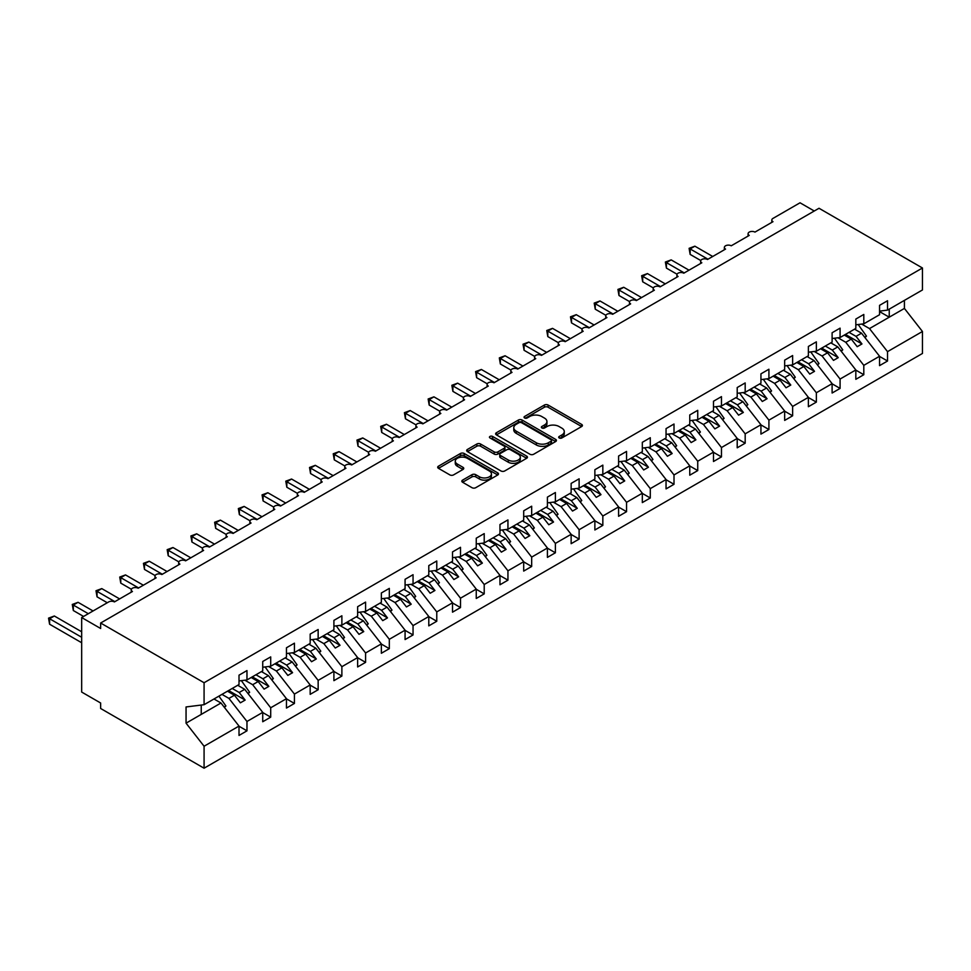<?xml version="1.0" encoding="UTF-8"?>
<svg xmlns="http://www.w3.org/2000/svg" width="971" height="971" viewBox="0 0 971 971"><rect width="100%" height="100%" fill="white"/><g stroke="black" fill="none" stroke-linecap="round" stroke-linejoin="round"><path stroke-width="1.46" d="M559.235 437.97A1.845 1.068 0 0 0 561.845 437.97L581.641 426.548A2.634 1.517 0 0 0 582.418 425.468A2.634 1.517 0 0 0 581.641 424.4L548.105 405.041A2.634 1.517 0 0 0 544.379 405.041L524.595 416.462A1.845 1.068 0 0 0 524.049 417.214A1.845 1.068 0 0 0 524.595 417.967A1.845 1.068 0 0 0 527.192 417.967L529.753 416.486A8.436 4.867 0 0 1 541.684 416.486L544.476 418.1A8.436 4.867 0 0 1 546.94 421.548A8.436 4.867 0 0 1 544.476 424.982L541.915 426.463A1.845 1.068 0 0 0 541.369 427.216A1.845 1.068 0 0 0 541.915 427.968A1.845 1.068 0 0 0 544.525 427.968L547.086 426.5A8.436 4.867 0 0 1 559.005 426.5L561.796 428.102A8.436 4.867 0 0 1 564.272 431.549A8.436 4.867 0 0 1 561.796 434.996L559.235 436.465A1.845 1.068 0 0 0 558.701 437.217A1.845 1.068 0 0 0 559.235 437.97L559.235 436.465M462.597 480.111A2.634 1.517 0 0 0 461.832 481.191A2.634 1.517 0 0 0 462.597 482.259L472.003 487.697A2.634 1.517 0 0 0 475.729 487.697L497.71 475.001A2.634 1.517 0 0 0 498.487 473.921A2.634 1.517 0 0 0 497.71 472.853L464.187 453.493A2.634 1.517 0 0 0 460.46 453.493L438.479 466.177A2.634 1.517 0 0 0 437.703 467.257A2.634 1.517 0 0 0 438.479 468.338L449.84 474.892A2.634 1.517 0 0 0 453.566 474.892L462.973 469.466A2.634 1.517 0 0 0 463.75 468.386A2.634 1.517 0 0 0 462.973 467.306L457.341 464.053A7.052 4.066 0 0 1 455.278 461.176A7.052 4.066 0 0 1 459.623 457.426A7.052 4.066 0 0 1 467.306 458.3L489.384 471.044A7.052 4.066 0 0 1 491.447 473.921A7.052 4.066 0 0 1 487.09 477.683A7.052 4.066 0 0 1 479.407 476.797L475.729 474.673A2.634 1.517 0 0 0 472.003 474.673L462.597 480.111L462.597 482.259L472.003 476.87L472.003 474.673M879.556 311.121L887.53 310.125L922.45 289.965L922.45 267.996L819.014 208.267L100.644 623.018L100.644 628.492L81.673 617.544L108.716 601.923A4.03 2.33 0 0 1 114.408 601.923L132.432 591.509A4.03 2.33 0 0 1 131.255 589.87A4.03 2.33 0 0 1 133.743 587.722A4.03 2.33 0 0 1 138.137 588.232L156.161 577.818A4.03 2.33 0 0 1 154.984 576.179A4.03 2.33 0 0 1 157.472 574.031A4.03 2.33 0 0 1 161.854 574.529L179.89 564.115A4.03 2.33 0 0 1 178.7 562.476A4.03 2.33 0 0 1 181.189 560.328A4.03 2.33 0 0 1 185.582 560.837L203.607 550.423A4.03 2.33 0 0 1 202.429 548.785A4.03 2.33 0 0 1 204.917 546.637A4.03 2.33 0 0 1 209.299 547.134L227.335 536.72A4.03 2.33 0 0 1 226.158 535.082A4.03 2.33 0 0 1 228.634 532.933A4.03 2.33 0 0 1 233.028 533.443L251.052 523.029A4.03 2.33 0 0 1 249.875 521.391A4.03 2.33 0 0 1 252.363 519.242A4.03 2.33 0 0 1 256.757 519.74L274.781 509.338A4.03 2.33 0 0 1 273.604 507.687A4.03 2.33 0 0 1 276.092 505.539A4.03 2.33 0 0 1 280.473 506.049L298.51 495.635A4.03 2.33 0 0 1 297.332 493.996A4.03 2.33 0 0 1 299.808 491.848A4.03 2.33 0 0 1 304.202 492.346L322.226 481.944A4.03 2.33 0 0 1 321.049 480.293A4.03 2.33 0 0 1 323.537 478.145A4.03 2.33 0 0 1 327.919 478.654L345.955 468.24A4.03 2.33 0 0 1 344.778 466.602A4.03 2.33 0 0 1 347.266 464.454A4.03 2.33 0 0 1 351.648 464.951L369.684 454.549A4.03 2.33 0 0 1 368.495 452.899A4.03 2.33 0 0 1 370.983 450.75A4.03 2.33 0 0 1 375.376 451.26L393.401 440.846A4.03 2.33 0 0 1 392.223 439.208A4.03 2.33 0 0 1 394.712 437.059A4.03 2.33 0 0 1 399.093 437.557L417.129 427.155A4.03 2.33 0 0 1 415.952 425.504A4.03 2.33 0 0 1 418.428 423.356A4.03 2.33 0 0 1 422.822 423.866L440.846 413.452A4.03 2.33 0 0 1 439.669 411.813A4.03 2.33 0 0 1 442.157 409.665A4.03 2.33 0 0 1 446.539 410.163L464.575 399.761A4.03 2.33 0 0 1 463.398 398.11A4.03 2.33 0 0 1 465.886 395.962A4.03 2.33 0 0 1 470.267 396.471L488.304 386.057A4.03 2.33 0 0 1 487.114 384.419A4.03 2.33 0 0 1 489.602 382.271A4.03 2.33 0 0 1 493.996 382.768L512.02 372.366A4.03 2.33 0 0 1 510.843 370.716A4.03 2.33 0 0 1 513.331 368.567A4.03 2.33 0 0 1 517.713 369.077L535.749 358.663A4.03 2.33 0 0 1 534.572 357.025A4.03 2.33 0 0 1 537.048 354.876A4.03 2.33 0 0 1 541.442 355.374L559.466 344.972A4.03 2.33 0 0 1 558.289 343.321A4.03 2.33 0 0 1 560.777 341.173A4.03 2.33 0 0 1 565.171 341.683L583.195 331.269A4.03 2.33 0 0 1 582.017 329.63A4.03 2.33 0 0 1 584.506 327.482A4.03 2.33 0 0 1 588.887 327.98L606.924 317.578A4.03 2.33 0 0 1 605.746 315.927A4.03 2.33 0 0 1 608.222 313.779A4.03 2.33 0 0 1 612.616 314.288L630.64 303.874A4.03 2.33 0 0 1 629.463 302.236A4.03 2.33 0 0 1 631.951 300.088A4.03 2.33 0 0 1 636.333 300.585L654.369 290.183A4.03 2.33 0 0 1 653.192 288.533A4.03 2.33 0 0 1 655.668 286.384A4.03 2.33 0 0 1 660.062 286.894L678.086 276.48A4.03 2.33 0 0 1 676.908 274.842A4.03 2.33 0 0 1 679.397 272.693A4.03 2.33 0 0 1 683.79 273.191L701.815 262.789A4.03 2.33 0 0 1 700.637 261.138A4.03 2.33 0 0 1 703.125 258.99A4.03 2.33 0 0 1 707.507 259.5L725.543 249.086A4.03 2.33 0 0 1 724.366 247.447A4.03 2.33 0 0 1 726.842 245.299A4.03 2.33 0 0 1 731.236 245.797L749.26 235.395A4.03 2.33 0 0 1 748.083 233.744A4.03 2.33 0 0 1 750.571 231.596A4.03 2.33 0 0 1 754.953 232.105L772.989 221.691A4.03 2.33 180 0 1 771.811 220.053A4.03 2.33 180 0 1 772.989 218.402L800.031 202.793L814.268 211.01M922.45 267.996L204.08 682.734L100.644 623.018M529.948 454.246A2.634 1.517 0 0 0 533.674 454.246L555.655 441.55A2.634 1.517 0 0 0 556.419 440.47A2.634 1.517 0 0 0 555.655 439.402L522.119 420.042A2.634 1.517 0 0 0 518.393 420.042L496.412 432.726A2.634 1.517 0 0 0 495.635 433.806A2.634 1.517 0 0 0 496.412 434.887L529.948 454.246M490.719 438.37A1.845 1.068 0 0 1 492.588 438.637L492.588 436.44L526.683 456.127A2.634 1.517 0 0 1 527.459 457.195A2.634 1.517 0 0 1 526.683 458.276L504.702 470.971A2.634 1.517 0 0 1 500.975 470.971L467.439 451.612L467.439 449.452A2.634 1.517 0 0 0 466.675 450.532A2.634 1.517 0 0 0 467.439 451.612M467.439 449.452L476.846 444.026A2.634 1.517 0 0 1 480.572 444.026L494.178 451.879A2.634 1.517 0 0 0 497.905 451.879L504.143 448.274A2.634 1.517 0 0 0 504.92 447.194A2.634 1.517 0 0 0 504.143 446.126L489.991 437.945A1.845 1.068 0 0 1 489.445 437.193A1.845 1.068 0 0 1 490.586 436.21A1.845 1.068 0 0 1 492.588 436.44M204.08 682.734L204.08 704.703L239.012 684.543L239.012 675.173L246.974 670.573L246.974 679.943L239.012 680.938M246.974 679.943L262.728 670.852L262.728 661.482L270.703 656.882L270.703 666.24L262.728 667.235M270.703 666.24L286.457 657.149L286.457 647.778L294.431 643.178L294.431 652.548L286.457 653.544M294.431 652.548L310.174 643.457L310.174 634.087L318.148 629.487L318.148 638.845L310.174 639.84M318.148 638.845L333.903 629.754L333.903 620.384L341.877 615.784L341.877 625.154L333.903 626.149M341.877 625.154L357.631 616.063L357.631 606.693L365.594 602.093L365.594 611.463L357.631 612.446M365.594 611.463L381.348 602.36L381.348 592.99L389.322 588.39L389.322 597.76L381.348 598.755M389.322 597.76L405.077 588.669L405.077 579.299L413.051 574.698L413.051 584.069L405.077 585.052M413.051 584.069L428.794 574.966L428.794 565.595L436.768 560.995L436.768 570.365L428.794 571.361M436.768 570.365L452.522 561.274L452.522 551.904L460.497 547.304L460.497 556.674L452.522 557.657M460.497 556.674L476.251 547.571L476.251 538.201L484.213 533.601L484.213 542.971L476.251 543.966M484.213 542.971L499.968 533.88L499.968 524.51L507.942 519.91L507.942 529.28L499.968 530.263M507.942 529.28L523.697 520.177L523.697 510.807L531.671 506.207L531.671 515.577L523.697 516.572M531.671 515.577L547.413 506.486L547.413 497.116L555.388 492.515L555.388 501.886L547.413 502.869M555.388 501.886L571.142 492.783L571.142 483.412L579.117 478.812L579.117 488.182L571.142 489.178M579.117 488.182L594.871 479.091L594.871 469.721L602.833 465.121L602.833 474.491L594.871 475.474M602.833 474.491L618.588 465.388L618.588 456.018L626.562 451.418L626.562 460.788L618.588 461.783M626.562 460.788L642.317 451.697L642.317 442.327L650.291 437.727L650.291 447.097L642.317 448.092M650.291 447.097L666.045 437.994L666.045 428.624L674.008 424.024L674.008 433.394L666.045 434.389M674.008 433.394L689.762 424.303L689.762 414.933L697.736 410.332L697.736 419.703L689.762 420.698M697.736 419.703L713.491 410.599L713.491 401.241L721.465 396.629L721.465 405.999L713.491 406.995M721.465 405.999L737.207 396.908L737.207 387.538L745.182 382.938L745.182 392.308L737.207 393.304M745.182 392.308L760.936 383.205L760.936 373.847L768.911 369.235L768.911 378.605L760.936 379.6M768.911 378.605L784.665 369.514L784.665 360.144L792.627 355.544L792.627 364.914L784.665 365.909M792.627 364.914L808.382 355.811L808.382 346.453L816.356 341.841L816.356 351.211L808.382 352.206M816.356 351.211L832.111 342.12L832.111 332.75L840.085 328.149L840.085 337.52L832.111 338.515M840.085 337.52L855.827 328.429L855.827 319.058L863.802 314.446L863.802 323.816L855.827 324.812M239.012 726.235L246.974 730.835L246.974 721.477L262.728 712.374L244.704 689.313L237.725 685.283M221.971 694.374L228.95 698.404L246.974 721.477M262.728 712.544L270.703 717.144L270.703 707.774L286.457 698.683L268.421 675.61L261.454 671.592M244.874 680.21L252.666 684.713L270.703 707.774M286.457 698.841L294.431 703.441L294.431 694.083L310.174 684.98L292.15 661.919L285.171 657.889M268.591 666.507L276.395 671.01L294.431 694.083M310.174 685.15L318.148 689.75L318.148 680.38L333.903 671.289L315.866 648.215L308.899 644.198M292.32 652.815L300.124 657.318L318.148 680.38M333.903 671.447L341.877 676.059L341.877 666.689L357.631 657.585L339.595 634.524L332.616 630.495M316.036 639.112L323.841 643.615L341.877 666.689M357.631 657.755L365.594 662.356L365.594 652.985L381.348 643.894L363.324 620.821L356.345 616.803M339.765 625.421L347.569 629.924L365.594 652.985M381.348 644.052L389.322 648.664L389.322 639.294L405.077 630.191L387.041 607.13L380.074 603.1M363.494 611.718L371.286 616.221L389.322 639.294M405.077 630.361L413.051 634.961L413.051 625.591L428.794 616.5L410.769 593.427L403.79 589.409M387.211 598.027L395.015 602.53L413.051 625.591M428.794 616.658L436.768 621.27L436.768 611.9L452.522 602.797L434.498 579.736L427.519 575.706M410.939 584.324L418.744 588.827L436.768 611.9M452.522 602.967L460.497 607.567L460.497 598.197L476.251 589.106L458.215 566.032L451.236 562.015M434.668 570.632L442.46 575.135L460.497 598.197M476.251 589.263L484.213 593.876L484.213 584.506L499.968 575.402L481.944 552.341L474.965 548.312M458.385 556.929L466.189 561.432L484.213 584.506M499.968 575.572L507.942 580.173L507.942 570.802L523.697 561.711L505.66 538.65L498.693 534.62M482.114 543.238L489.918 547.741L507.942 570.802M523.697 561.869L531.671 566.481L531.671 557.111L547.413 548.008L529.389 524.947L522.41 520.917M505.83 529.535L513.635 534.038L531.671 557.111M547.413 548.178L555.388 552.778L555.388 543.408L571.142 534.317L553.118 511.256L546.139 507.226M529.559 515.844L537.364 520.347L555.388 543.408M571.142 534.475L579.117 539.087L579.117 529.717L594.871 520.614L576.835 497.553L569.868 493.523M553.288 502.141L561.08 506.644L579.117 529.717M594.871 520.784L602.833 525.384L602.833 516.014L618.588 506.923L600.564 483.861L593.584 479.832M577.005 488.449L584.809 492.952L602.833 516.014M618.588 507.093L626.562 511.693L626.562 502.323L642.317 493.219L624.28 470.158L617.313 466.129M600.733 474.746L608.538 479.249L626.562 502.323M642.317 493.389L650.291 497.989L650.291 488.619L666.045 479.528L648.009 456.467L641.03 452.437M624.45 461.055L632.255 465.558L650.291 488.619M666.045 479.698L674.008 484.298L674.008 474.928L689.762 465.837L671.738 442.764L664.759 438.734M648.179 447.352L655.983 451.855L674.008 474.928M689.762 465.995L697.736 470.595L697.736 461.225L713.491 452.134L695.454 429.073L688.488 425.043M671.908 433.661L679.7 438.164L697.736 461.225M713.491 452.304L721.465 456.904L721.465 447.534L737.207 438.443L719.183 415.37L712.204 411.34M695.624 419.958L703.429 424.461L721.465 447.534M737.207 438.601L745.182 443.201L745.182 433.831L760.936 424.74L742.9 401.678L735.933 397.649M719.353 406.266L727.158 410.769L745.182 433.831M760.936 424.91L768.911 429.51L768.911 420.14L784.665 411.049L766.629 387.975L759.65 383.946M743.07 392.563L750.874 397.078L768.911 420.14M784.665 411.206L792.627 415.806L792.627 406.436L808.382 397.345L790.358 374.284L783.379 370.254M766.799 378.872L774.603 383.375L792.627 406.436M808.382 397.515L816.356 402.115L816.356 392.745L832.111 383.654L814.074 360.581L807.107 356.551M790.528 365.169L798.32 369.684L816.356 392.745M832.111 383.812L840.085 388.412L840.085 379.042L855.827 369.951L837.803 346.89L830.824 342.86M814.244 351.478L822.049 355.981L840.085 379.042M855.827 370.121L863.802 374.721L863.802 365.351L879.556 356.26L879.556 365.63L887.53 361.018L887.53 351.648L922.45 331.487L922.45 353.456L204.08 768.207L100.644 708.49L100.644 703.004L81.673 692.056L81.673 617.544M837.973 337.774L845.777 342.29L863.802 365.351M887.53 310.125L887.53 300.755L879.556 305.355L879.556 314.725L863.802 323.816M879.556 356.418L887.53 361.018M861.702 324.083L869.494 328.586L887.53 351.648M204.08 704.703L186.056 706.949L186.056 723.164L220.975 703.004L213.996 698.986M220.975 703.004L239.012 726.077L239.012 735.448L246.974 730.835M270.703 717.144L262.728 721.744L262.728 712.374M294.431 703.441L286.457 708.053L286.457 698.683M318.148 689.75L310.174 694.35L310.174 684.98M341.877 676.059L333.903 680.659L333.903 671.289M365.594 662.356L357.631 666.956L357.631 657.585M389.322 648.664L381.348 653.265L381.348 643.894M413.051 634.961L405.077 639.561L405.077 630.191M436.768 621.27L428.794 625.87L428.794 616.5M460.497 607.567L452.522 612.167L452.522 602.797M484.213 593.876L476.251 598.476L476.251 589.106M507.942 580.173L499.968 584.773L499.968 575.402M531.671 566.481L523.697 571.082L523.697 561.711M555.388 552.778L547.413 557.378L547.413 548.008M579.117 539.087L571.142 543.687L571.142 534.317M602.833 525.384L594.871 529.984L594.871 520.614M626.562 511.693L618.588 516.293L618.588 506.923M650.291 497.989L642.317 502.59L642.317 493.219M674.008 484.298L666.045 488.899L666.045 479.528M697.736 470.595L689.762 475.195L689.762 465.837M721.465 456.904L713.491 461.504L713.491 452.134M745.182 443.201L737.207 447.801L737.207 438.443M768.911 429.51L760.936 434.11L760.936 424.74M792.627 415.806L784.665 420.407L784.665 411.049M816.356 402.115L808.382 406.715L808.382 397.345M840.085 388.412L832.111 393.024L832.111 383.654M863.802 374.721L855.827 379.321L855.827 369.951M186.056 723.164L204.08 746.238L239.012 726.077M204.08 746.238L204.08 768.207M228.95 698.404L234.448 695.224L240.383 702.822L245.129 700.079L239.194 692.493L244.704 689.313M227.481 691.206L234.448 695.224M232.215 688.463L239.194 692.493M252.666 684.713L258.177 681.533L264.112 689.119L268.858 686.376L262.923 678.79L268.421 675.61M251.198 677.503L258.177 681.533M255.943 674.76L262.923 678.79M276.395 671.01L281.893 667.83L287.829 675.428L292.574 672.685L286.639 665.099L292.15 661.919M274.927 663.812L281.893 667.83M279.672 661.069L286.639 665.099M300.124 657.318L305.622 654.138L311.557 661.724L316.303 658.981L310.368 651.395L315.866 648.215M298.643 650.109L305.622 654.138M303.389 647.366L310.368 651.395M323.841 643.615L329.351 640.435L335.274 648.033L340.02 645.29L334.097 637.704L339.595 634.524M322.372 636.418L329.351 640.435M327.118 633.675L334.097 637.704M347.569 629.924L353.068 626.744L359.003 634.33L363.749 631.587L357.814 624.001L363.324 620.821M346.101 622.714L353.068 626.744M350.847 619.971L357.814 624.001M371.286 616.221L376.797 613.041L382.732 620.639L387.478 617.896L381.542 610.31L387.041 607.13M369.817 609.023L376.797 613.041M374.563 606.28L381.542 610.31M395.015 602.53L400.525 599.35L406.448 606.936L411.194 604.205L405.259 596.607L410.769 593.427M393.546 595.32L400.525 599.35M398.292 592.577L405.259 596.607M418.744 588.827L424.242 585.647L430.177 593.245L434.923 590.502L428.988 582.916L434.498 579.736M417.263 581.629L424.242 585.647M422.009 578.886L428.988 582.916M442.46 575.135L447.971 571.955L453.894 579.541L458.64 576.81L452.717 569.212L458.215 566.032M440.992 567.926L447.971 571.955M445.738 565.195L452.717 569.212M466.189 561.432L471.688 558.264L477.623 565.85L482.369 563.107L476.433 555.521L481.944 552.341M464.721 554.235L471.688 558.264M469.466 551.492L476.433 555.521M489.918 547.741L495.416 544.561L501.352 552.147L506.097 549.416L500.162 541.818L505.66 538.65M488.437 540.531L495.416 544.561M493.183 537.8L500.162 541.818M513.635 534.038L519.145 530.87L525.068 538.456L529.814 535.713L523.891 528.127L529.389 524.947M512.166 526.84L519.145 530.87M516.912 524.097L523.891 528.127M537.364 520.347L542.862 517.167L548.797 524.753L553.543 522.022L547.608 514.424L553.118 511.256M535.895 513.137L542.862 517.167M540.629 510.406L547.608 514.424M561.08 506.644L566.591 503.476L572.526 511.062L577.26 508.319L571.336 500.733L576.835 497.553M559.612 499.446L566.591 503.476M564.357 496.703L571.336 500.733M584.809 492.952L590.307 489.772L596.243 497.358L600.988 494.627L595.053 487.029L600.564 483.861M583.34 485.743L590.307 489.772M588.086 483.012L595.053 487.029M608.538 479.249L614.036 476.081L619.971 483.667L624.717 480.924L618.782 473.338L624.28 470.158M607.057 472.052L614.036 476.081M611.803 469.309L618.782 473.338M632.255 465.558L637.765 462.378L643.688 469.964L648.434 467.233L642.511 459.635L648.009 456.467M630.786 458.348L637.765 462.378M635.532 455.617L642.511 459.635M655.983 451.855L661.482 448.687L667.417 456.273L672.163 453.53L666.227 445.944L671.738 442.764M654.515 444.657L661.482 448.687M659.26 441.914L666.227 445.944M679.7 438.164L685.21 434.984L691.146 442.57L695.891 439.839L689.956 432.241L695.454 429.073M678.231 430.954L685.21 434.984M682.977 428.223L689.956 432.241M703.429 424.461L708.927 421.293L714.862 428.879L719.608 426.135L713.673 418.55L719.183 415.37M701.96 417.263L708.927 421.293M706.706 414.52L713.673 418.55M727.158 410.769L732.656 407.589L738.591 415.175L743.337 412.444L737.402 404.846L742.9 401.678M725.677 403.56L732.656 407.589M730.423 400.829L737.402 404.846M750.874 397.078L756.385 393.898L762.308 401.484L767.054 398.741L761.13 391.155L766.629 387.975M749.406 389.869L756.385 393.898M754.151 387.126L761.13 391.155M774.603 383.375L780.101 380.195L786.037 387.781L790.782 385.05L784.847 377.464L790.358 374.284M773.134 376.165L780.101 380.195M777.88 373.434L784.847 377.464M798.32 369.684L803.83 366.504L809.765 374.09L814.511 371.347L808.576 363.761L814.074 360.581M796.851 362.474L803.83 366.504M801.597 359.731L808.576 363.761M822.049 355.981L827.559 352.801L833.482 360.387L838.228 357.656L832.293 350.07L837.803 346.89M820.58 348.771L827.559 352.801M825.326 346.04L832.293 350.07M845.777 342.29L851.276 339.11L857.211 346.696L861.957 343.952L856.021 336.367L861.532 333.187L879.556 356.26M844.297 335.08L851.276 339.11M849.042 332.337L856.021 336.367M861.532 333.187L854.553 329.157M869.494 328.586L904.414 308.426L922.45 331.487M879.556 311.606L889.242 317.189L889.242 309.142M904.414 300.367L904.414 308.426M201.24 714.401L201.24 705.055M845.438 334.425L861.957 343.952M821.721 348.116L838.228 357.656M797.992 361.819L814.511 371.347M774.263 375.51L790.782 385.05M750.547 389.213L767.054 398.741M726.818 402.904L743.337 412.444M703.101 416.608L719.608 426.135M679.372 430.299L695.891 439.839M655.643 444.002L672.163 453.53M631.927 457.693L648.434 467.233M608.198 471.396L624.717 480.924M584.481 485.087L600.988 494.627M560.753 498.791L577.26 508.319M537.024 512.482L553.543 522.022M513.307 526.185L529.814 535.713M489.578 539.876L506.097 549.416M465.862 553.579L482.369 563.107M442.133 567.27L458.64 576.81M418.404 580.974L434.923 590.502M394.687 594.665L411.194 604.205M370.958 608.368L387.478 617.896M347.23 622.059L363.749 631.587M323.513 635.75L340.02 645.29M299.784 649.453L316.303 658.981M276.067 663.144L292.574 672.685M252.339 676.848L268.858 686.376M228.61 690.539L245.129 700.079M559.976 438.237L561.796 437.181A8.436 4.867 0 0 0 564.272 433.746L564.272 431.549M546.94 421.548L546.94 423.732A8.436 4.867 0 0 1 544.476 427.179L542.655 428.235M581.641 424.4L581.641 426.548L548.105 407.225A2.634 1.517 0 0 0 544.379 407.225L525.323 418.234M555.618 441.574L522.119 422.227A2.634 1.517 0 0 0 518.393 422.227L496.448 434.899L496.412 432.726M550.994 441.235A1.845 1.068 0 0 0 551.54 440.47A1.845 1.068 0 0 0 550.994 439.717L521.561 422.725A1.845 1.068 0 0 0 518.951 422.725L516.256 424.291A8.436 4.867 0 0 0 513.78 427.726A8.436 4.867 0 0 0 516.256 431.173L536.368 442.788A8.436 4.867 0 0 0 548.299 442.788L550.994 441.235L550.994 443.419A1.845 1.068 0 0 0 551.54 442.667L551.54 440.47M513.78 427.726L513.78 429.922A8.436 4.867 0 0 0 516.256 433.369L516.256 431.173M550.994 443.419L548.299 444.985A8.436 4.867 0 0 1 536.368 444.985L516.256 433.369M467.476 451.624L476.846 446.211L476.846 444.026M504.92 447.194L504.92 449.391A2.634 1.517 0 0 1 504.143 450.471L497.905 454.064A2.634 1.517 0 0 1 494.178 454.064L480.572 446.211A2.634 1.517 0 0 0 476.846 446.211M492.588 438.637L526.646 458.3M508.294 460.023A7.052 4.066 0 0 0 515.965 460.909A7.052 4.066 0 0 0 520.322 457.147A7.052 4.066 0 0 0 518.259 454.27L510.479 449.779A2.634 1.517 0 0 0 506.753 449.779L500.514 453.384A2.634 1.517 0 0 0 499.737 454.452A2.634 1.517 0 0 0 500.514 455.533L508.294 460.023L508.294 462.22A7.052 4.066 0 0 0 515.965 463.094A7.052 4.066 0 0 0 520.322 459.344L520.322 457.147M499.737 454.452L499.737 456.649A2.634 1.517 0 0 0 500.514 457.729L500.514 455.533M508.294 462.22L500.514 457.729M491.447 473.921L491.447 476.118A7.052 4.066 0 0 1 487.09 479.88A7.052 4.066 0 0 1 479.407 478.994L475.729 476.87A2.634 1.517 0 0 0 472.003 476.87M455.278 461.176L455.278 463.373A7.052 4.066 0 0 0 457.341 466.25L457.341 464.053M462.936 469.479L457.341 466.25M497.71 472.853L497.71 475.001L464.187 455.678A2.634 1.517 0 0 0 460.46 455.678L438.504 468.35M689.107 248.321L690.138 248.928L690.138 254.402L689.107 248.321L694.884 246.185L690.138 248.928L707.98 259.221M690.138 254.402L700.771 260.544M694.884 246.185L712.726 256.49M858.194 324.52L866.46 336.148L864.651 337.192M866.46 336.148L864.979 337.605M665.378 262.024L666.422 262.619L666.422 268.105L665.378 262.024L671.167 259.888L666.422 262.619L684.264 272.924M666.422 268.105L677.054 274.235M671.167 259.888L689.009 270.181M834.477 338.211L842.743 349.839L840.922 350.883M842.743 349.839L841.25 351.296M641.649 275.715L642.693 276.322L642.693 281.796L641.649 275.715L647.439 273.579L642.693 276.322L660.535 286.615M642.693 281.796L653.325 287.938M647.439 273.579L665.281 283.884M810.749 351.915L819.014 363.542L817.206 364.586M819.014 363.542L817.533 364.999M617.932 289.419L618.976 290.013L618.976 295.5L617.932 289.419L623.722 287.282L618.976 290.013L636.806 300.318M618.976 295.5L629.596 301.629M623.722 287.282L641.552 297.575M787.02 365.606L795.285 377.234L793.477 378.277M795.285 377.234L793.805 378.69M594.203 303.11L595.247 303.717L595.247 309.191L594.203 303.11L599.993 300.974L595.247 303.717L613.089 314.009M595.247 309.191L605.88 315.332M599.993 300.974L617.835 311.278M763.303 379.309L771.569 390.937L769.76 391.981M771.569 390.937L770.076 392.393M570.475 316.813L571.518 317.408L571.518 322.894L570.475 316.813L576.264 314.677L571.518 317.408L589.361 327.713M571.518 322.894L582.151 329.023M576.264 314.677L594.106 324.969M739.574 393L747.84 404.628L746.031 405.672M747.84 404.628L746.359 406.084M546.758 330.504L547.802 331.111L547.802 336.585L546.758 330.504L552.548 328.368L547.802 331.111L565.644 341.404M547.802 336.585L558.434 342.727M552.548 328.368L570.378 338.673M715.858 406.703L724.111 418.331L722.303 419.375M724.111 418.331L722.63 419.788M523.029 344.207L524.073 344.802L524.073 350.288L523.029 344.207L528.819 342.071L524.073 344.802L541.915 355.107M524.073 350.288L534.705 356.418M528.819 342.071L546.661 352.364M692.129 420.394L700.394 432.022L698.586 433.066M700.394 432.022L698.902 433.479M499.312 357.898L500.356 358.505L500.356 363.979L499.312 357.898L505.09 355.762L500.356 358.505L518.186 368.798M500.356 363.979L510.977 370.121M505.09 355.762L522.932 366.067M668.4 434.098L676.666 445.713L674.857 446.769M676.666 445.713L675.185 447.182M475.584 371.602L476.627 372.196L476.627 377.683L475.584 371.602L481.373 369.466L476.627 372.196L494.47 382.501M476.627 377.683L487.26 383.812M481.373 369.466L499.215 379.758M644.683 447.789L652.949 459.417L651.14 460.46M652.949 459.417L651.456 460.873M451.855 385.293L452.899 385.9L452.899 391.374L451.855 385.293L457.644 383.157L452.899 385.9L470.741 396.192M452.899 391.374L463.531 397.515M457.644 383.157L475.487 393.461M620.955 461.492L629.22 473.108L627.412 474.164M629.22 473.108L627.739 474.576M428.138 398.996L429.182 399.591L429.182 405.077L428.138 398.996L433.928 396.848L429.182 399.591L447.024 409.896M429.182 405.077L439.802 411.206M433.928 396.848L451.758 407.152M597.238 475.183L605.491 486.811L603.683 487.855M605.491 486.811L604.011 488.267M404.409 412.687L405.453 413.294L405.453 418.768L404.409 412.687L410.199 410.551L405.453 413.294L423.295 423.587M405.453 418.768L416.086 424.91M410.199 410.551L428.041 420.856M573.509 488.886L581.775 500.502L579.966 501.546M581.775 500.502L580.282 501.971M380.693 426.39L381.724 426.985L381.724 432.471L380.693 426.39L386.47 424.242L381.724 426.985L399.567 437.29M381.724 432.471L392.357 438.601M386.47 424.242L404.312 434.547M549.78 502.577L558.046 514.205L556.237 515.249M558.046 514.205L556.565 515.662M356.964 440.081L358.008 440.688L358.008 446.162L356.964 440.081L362.753 437.945L358.008 440.688L375.85 450.981M358.008 446.162L368.64 452.304M362.753 437.945L380.596 448.25M526.064 516.281L534.329 527.896L532.509 528.94M534.329 527.896L532.836 529.365M333.235 453.785L334.279 454.379L334.279 459.866L333.235 453.785L339.025 451.636L334.279 454.379L352.121 464.684M334.279 459.866L344.911 465.995M339.025 451.636L356.867 461.941M502.335 529.972L510.6 541.6L508.792 542.643M510.6 541.6L509.12 543.056M309.518 467.476L310.562 468.083L310.562 473.557L309.518 467.476L315.308 465.34L310.562 468.083L328.392 478.375M310.562 473.557L321.183 479.698M315.308 465.34L333.138 475.632M478.606 543.675L486.872 555.291L485.063 556.334M486.872 555.291L485.391 556.759M285.79 481.167L286.833 481.774L286.833 487.248L285.79 481.167L291.579 479.031L286.833 481.774L304.676 492.079M286.833 487.248L297.466 493.389M291.579 479.031L309.421 489.335M454.889 557.366L463.155 568.994L461.346 570.038M463.155 568.994L461.662 570.45M262.073 494.87L263.105 495.477L263.105 500.951L262.073 494.87L267.85 492.734L263.105 495.477L280.947 505.77M263.105 500.951L273.737 507.093M267.85 492.734L285.692 503.027M431.16 571.069L439.426 582.685L437.618 583.729M439.426 582.685L437.945 584.154M238.344 508.561L239.388 509.168L239.388 514.642L238.344 508.561L244.134 506.425L239.388 509.168L257.23 519.473M239.388 514.642L250.02 520.784M244.134 506.425L261.976 516.73M407.444 584.76L415.697 596.388L413.889 597.432M415.697 596.388L414.216 597.845M214.615 522.264L215.659 522.871L215.659 528.345L214.615 522.264L220.405 520.128L215.659 522.871L233.501 533.164M215.659 528.345L226.292 534.487M220.405 520.128L238.247 530.421M383.715 598.464L391.981 610.079L390.172 611.123M391.981 610.079L390.5 611.548M190.899 535.956L191.942 536.562L191.942 542.036L190.899 535.956L196.688 533.819L191.942 536.562L209.772 546.867M191.942 542.036L202.563 548.178M196.688 533.819L214.518 544.124M359.986 612.155L368.252 623.783L366.443 624.826M368.252 623.783L366.771 625.239M167.17 549.659L168.214 550.266L168.214 555.74L167.17 549.659L172.959 547.523L168.214 550.266L186.056 560.558M168.214 555.74L178.846 561.881M172.959 547.523L190.802 557.815M336.269 625.858L344.535 637.474L342.727 638.517M344.535 637.474L343.042 638.942M143.441 563.35L144.485 563.957L144.485 569.431L143.441 563.35L149.231 561.214L144.485 563.957L162.327 574.262M144.485 569.431L155.117 575.572M149.231 561.214L167.073 571.518M312.541 639.549L320.806 651.177L318.998 652.221M320.806 651.177L319.325 652.633M119.724 577.053L120.768 577.648L120.768 583.134L119.724 577.053L125.514 574.917L120.768 577.648L138.61 587.953M120.768 583.134L131.401 589.276M125.514 574.917L143.344 585.21M288.824 653.252L297.077 664.868L295.269 665.912M297.077 664.868L295.597 666.324M95.995 590.744L97.039 591.351L97.039 596.825L95.995 590.744L101.785 588.608L97.039 591.351L114.881 601.656M97.039 596.825L107.283 602.748M101.785 588.608L119.627 598.913M265.095 666.943L273.361 678.571L271.552 679.615M273.361 678.571L271.868 680.028M72.279 604.448L73.323 605.042L73.323 610.528L72.279 604.448L78.056 602.311L73.323 605.042L88.312 613.708M73.323 610.528L83.567 616.439M78.056 602.311L93.058 610.965M241.366 680.635L249.632 692.262L247.823 693.306M249.632 692.262L248.151 693.719M48.55 618.139L49.594 618.745L49.594 624.219L48.55 618.139L54.34 616.002L49.594 618.745L81.673 637.267M49.594 624.219L81.673 642.741M54.34 616.002L81.673 631.781M218.924 696.134L225.915 705.966L224.107 707.009M225.915 705.966L224.422 707.422M561.796 437.181L561.796 434.996M541.915 427.968L541.915 426.463M544.476 427.179L544.476 424.982M524.595 417.967L524.595 416.462M544.379 407.225L544.379 405.041M548.105 407.225L548.105 405.041M518.393 422.227L518.393 420.042M522.119 422.227L522.119 420.042M555.655 441.55L555.655 439.402M536.368 444.985L536.368 442.788M548.299 444.985L548.299 442.788M480.572 446.211L480.572 444.026M494.178 454.064L494.178 451.879M497.905 454.064L497.905 451.879M504.143 450.471L504.143 448.274M526.683 458.276L526.683 456.127M475.729 476.87L475.729 474.673M479.407 478.994L479.407 476.797M462.973 469.466L462.973 467.306M438.479 468.338L438.479 466.177M460.46 455.678L460.46 453.493M464.187 455.678L464.187 453.493M748.083 236.074L748.083 233.744M771.811 222.371L771.811 220.053M724.366 249.765L724.366 247.447M700.637 263.469L700.637 261.138M676.908 277.16L676.908 274.842M653.192 290.863L653.192 288.533M629.463 304.554L629.463 302.236M605.746 318.257L605.746 315.927M582.017 331.948L582.017 329.63M558.289 345.652L558.289 343.321M534.572 359.343L534.572 357.025M510.843 373.046L510.843 370.716M487.114 386.737L487.114 384.419M463.398 400.44L463.398 398.11M439.669 414.132L439.669 411.813M415.952 427.835L415.952 425.504M392.223 441.526L392.223 439.208M368.495 455.229L368.495 452.899M344.778 468.92L344.778 466.602M321.049 482.623L321.049 480.293M297.332 496.315L297.332 493.996M273.604 510.018L273.604 507.687M249.875 523.709L249.875 521.391M226.158 537.412L226.158 535.082M202.429 551.103L202.429 548.785M178.7 564.806L178.7 562.476M154.984 578.498L154.984 576.179M131.255 592.201L131.255 589.87"/></g></svg>
